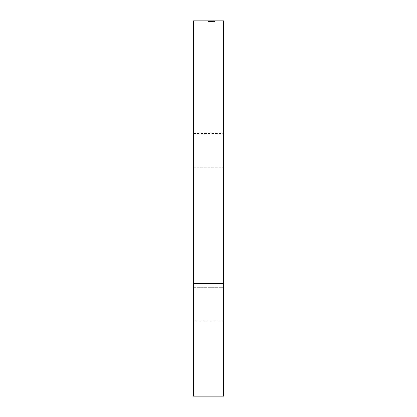 <?xml version="1.0" encoding="UTF-8"?>
<svg xmlns="http://www.w3.org/2000/svg" width="417" height="417" viewBox="0 0 417 417"><rect width="100%" height="100%" fill="white"/><g stroke="black" fill="none" stroke-linecap="round" stroke-linejoin="round"><path stroke-width="0.31" stroke-dasharray="2.08 1.56" d="M223.512 133.44L223.512 287.313L223.512 133.44L193.488 133.44L193.488 167.217L193.488 133.44M223.512 283.56L193.488 283.56L193.488 20.85L223.512 20.85L223.512 396.15M193.488 283.56L193.488 396.15M213.441 21.601L208.349 21.601L214.609 21.601L208.5 21.601L208.5 20.85L214.609 20.85L208.349 20.85L214.609 20.85L208.349 20.85L214.609 20.85L208.349 20.85L214.609 20.85L208.422 20.85L214.458 20.85L208.5 20.85L208.5 21.601L208.5 20.85L208.5 21.601L209.876 21.601L209.876 20.85L212.931 20.85L208.959 20.85L209.876 20.85L209.876 21.601L214.609 21.601L214.609 20.85L214.609 21.601L210.486 21.601L210.486 20.85L213.071 20.85L210.486 20.85L213.071 20.85L210.486 20.85L213.071 20.85L210.486 20.85L210.486 21.601L209.876 21.601L209.876 20.85L209.876 21.601L208.5 21.601L208.5 20.85L208.5 21.601L209.876 21.601L209.876 20.85L209.876 21.601L214.609 21.601L214.609 20.85L214.609 21.601L213.441 21.601L213.441 20.85M223.512 287.313L223.512 321.09L223.512 287.313L193.488 287.313L193.488 321.09L193.488 167.217L193.488 287.313L223.512 287.313M210.966 21.601L214.609 21.601L210.486 21.601L210.486 20.85L210.486 21.601L210.486 20.85L210.486 21.601L210.486 20.85L210.486 21.601L213.071 21.601L213.071 20.85L213.071 21.601L210.486 21.601L210.486 20.85L210.486 21.601L210.486 20.85L210.486 21.601L211.096 21.601L211.096 20.85L212.394 20.85L208.959 20.85L213.999 20.85L208.959 20.85L212.394 20.85L208.959 20.85L212.394 20.85L211.096 20.85L211.096 21.601L211.096 20.85L211.096 21.601L210.486 21.601L210.486 20.85L210.486 21.601L209.876 21.601L209.876 20.85L209.876 21.601L209.876 20.85L209.876 21.601L214.609 21.601L211.476 21.601L211.482 20.85L211.476 21.601L214.609 21.601L214.609 20.85L214.609 21.601L214.609 20.85L214.609 21.601L212.842 21.601L212.842 20.85L212.852 21.601L209.11 21.601L209.11 20.85L209.11 21.601L208.5 21.601L210.966 21.601L210.966 20.85M213.009 21.601L213.009 20.85M213.999 21.601L213.999 20.85M211.508 21.601L211.508 20.85M210.47 21.601L214.458 21.601L208.349 21.601L210.027 21.601L208.959 21.601L208.959 20.85L208.959 21.601L208.959 20.85L208.959 21.601L213.071 21.601L210.486 21.601L210.47 20.85M210.793 21.601L210.793 20.85L210.793 21.601M212.05 21.601L212.931 21.601L211.403 21.601L211.403 20.85L211.403 21.601L211.403 20.85L211.403 21.601L208.5 21.601L208.5 20.85L208.5 21.601L208.5 20.85L208.5 21.601L208.5 20.85L208.5 21.601L208.5 20.85L208.5 21.601L209.876 21.601L209.876 20.85L209.876 21.601L208.5 21.601L208.5 20.85L208.5 21.601L212.852 21.601L212.852 20.85L212.852 21.601L212.071 21.601L212.071 20.85L212.071 21.601L212.931 21.601L212.931 20.85L212.931 21.601L208.5 21.601L208.5 20.85L208.5 21.601L211.539 21.601L211.539 20.85L211.539 21.601L212.394 21.601L212.394 20.85L212.394 21.601L211.242 21.601L211.242 20.85L211.242 21.601L208.5 21.601L208.5 20.85L208.5 21.601L212.852 21.601L212.852 20.85L212.852 21.601L212.071 21.601L212.931 21.601L208.5 21.601L208.5 20.85L208.5 21.601L212.394 21.601L212.394 20.85L212.394 21.601L208.5 21.601L208.5 20.85L208.5 21.601L209.251 21.601L209.251 20.85L209.251 21.601L208.422 21.601L208.422 20.85L208.422 21.601L210.689 21.601L210.689 20.85L210.684 21.601L212.931 21.601L212.931 20.85L212.931 21.601L212.05 21.601L212.05 20.85M208.349 21.601L208.349 20.85M209.475 21.601L209.475 20.85M211.476 21.601L211.476 20.85L211.476 21.601M209.98 21.601L209.98 20.85M212.623 21.601L212.623 20.85L212.623 21.601M212.79 21.601L212.79 20.85M211.878 21.601L208.5 21.601L214.458 21.601L213.848 21.601L213.848 20.85L213.848 21.601L213.848 20.85L213.848 21.601L213.848 20.85L213.848 21.601L213.848 20.85L213.848 21.601L213.848 20.85L213.848 21.601L212.013 21.601L212.013 20.85L212.013 21.601L214.609 21.601L214.609 20.85L214.609 21.601L214.609 20.85L214.609 21.601L208.5 21.601L208.5 20.85L208.5 21.601L212.852 21.601L212.852 20.85L212.852 21.601L208.5 21.601L208.5 20.85L208.5 21.601L212.394 21.601L208.959 21.601L212.394 21.601L212.394 20.85L212.394 21.601L208.5 21.601L208.5 20.85L208.5 21.601L212.394 21.601L208.5 21.601L208.5 20.85L208.5 21.601L209.251 21.601L208.422 21.601L210.689 21.601L210.689 20.85L210.684 21.601L212.931 21.601L211.878 21.601L211.878 20.85M214.458 21.601L214.458 20.85L214.458 21.601M213.071 21.601L213.071 20.85M212.279 21.601L212.279 20.85M210.444 21.601L210.444 20.85M210.027 21.601L210.027 20.85L210.027 21.601M211.784 21.601L211.784 20.85M210.663 21.601L212.931 21.601L208.422 21.601L210.663 21.601L210.668 20.85L210.668 21.601L212.394 21.601L208.959 21.601L210.668 21.601L210.663 20.85M212.852 21.601L212.852 20.85M212.097 21.601L212.097 20.85M212.712 21.601L212.712 20.85M212.931 21.601L212.931 20.85M212.394 21.601L212.394 20.85L212.394 21.601L211.096 21.601L212.394 21.601M208.959 21.601L208.959 20.85L208.959 21.601M214.609 21.601L208.5 21.601L208.5 20.85L208.5 21.601L214.609 21.601L214.609 20.85M209.876 21.601L209.876 20.85M209.626 21.601L209.626 20.85M208.422 21.601L208.422 20.85M212.117 21.601L212.117 20.85M212.076 21.601L212.076 20.85M210.564 21.601L210.564 20.85L210.549 21.601M211.096 21.601L211.096 20.85L211.096 21.601M211.987 21.601L211.987 20.85M208.5 21.601L208.5 20.85L208.5 21.601M212.013 21.601L212.013 20.85M193.488 167.217L223.512 167.217L193.488 167.217M210.7 21.601L210.7 20.85M210.726 21.601L210.715 20.85M210.074 21.601L210.074 20.85L210.074 21.601M210.856 21.601L210.856 20.85M210.861 21.601L210.861 20.85M210.194 21.601L210.194 20.85M210.33 21.601L210.33 20.85M193.488 321.09L223.512 321.09"/><path stroke-width="0.63" d="M223.512 283.56L223.512 396.15L193.488 396.15L193.488 20.85L223.512 20.85L223.512 283.56L193.488 283.56"/></g></svg>
